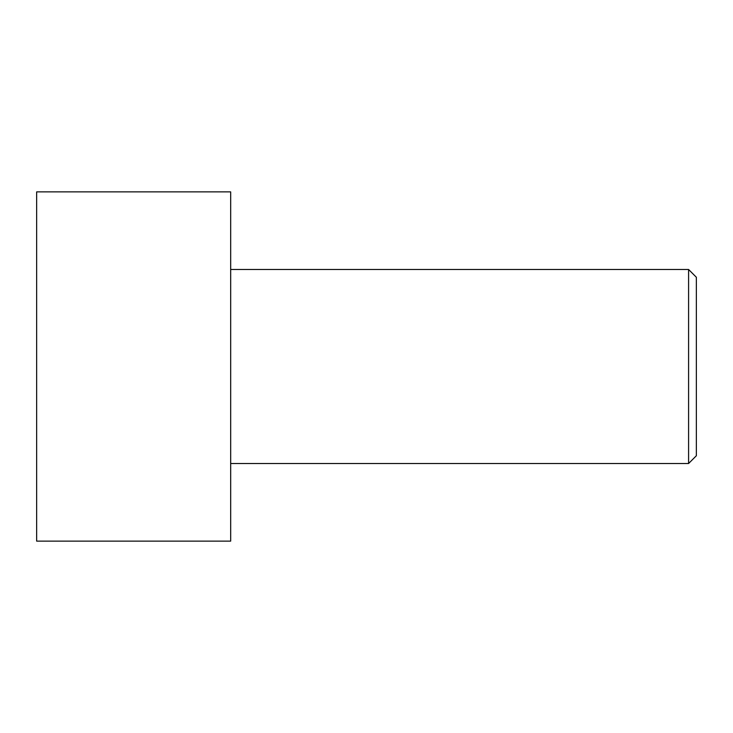 <?xml version="1.0" encoding="UTF-8"?>
<svg xmlns="http://www.w3.org/2000/svg" width="733" height="733" viewBox="0 0 733 733"><rect width="100%" height="100%" fill="white"/><g stroke="black" fill="none" stroke-linecap="round" stroke-linejoin="round"><path stroke-width="1.1" d="M36.65 366.5L36.65 191.872L230.675 191.872L230.675 541.128L36.65 541.128L36.65 366.5M230.675 269.487L688.589 269.487L688.589 463.513L230.675 463.513M688.589 269.487L696.35 277.248L696.35 455.752L688.589 463.513"/></g></svg>
